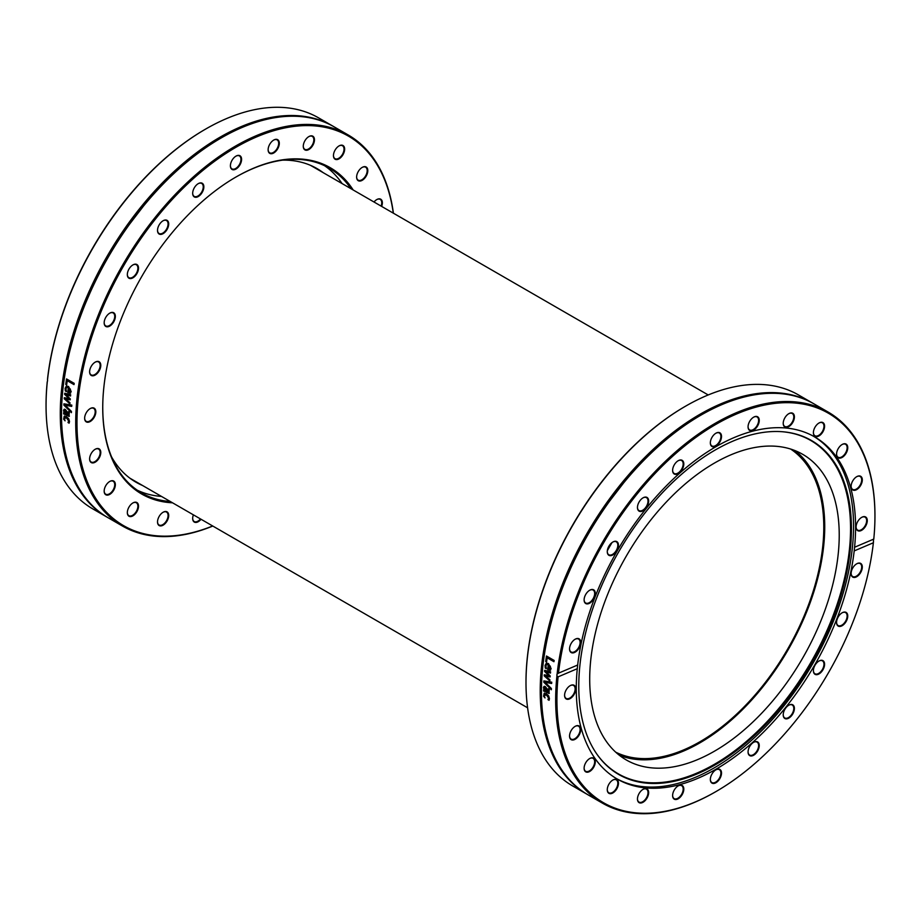<?xml version="1.0" encoding="UTF-8"?>
<svg xmlns="http://www.w3.org/2000/svg" width="921" height="921" viewBox="0 0 921 921"><rect width="100%" height="100%" fill="white"/><g stroke="black" fill="none" stroke-linecap="round" stroke-linejoin="round"><path stroke-width="1.38" d="M685.316 406.322A224.885 129.838 120 0 0 685.005 406.506A224.885 129.838 120 0 0 525.995 681.931A224.885 129.838 120 0 0 525.995 682.288M586.976 794.213L572.747 786.004A225.772 130.356 -60 0 1 525.995 682.657A225.772 130.356 -60 0 1 685.638 406.138A225.772 130.356 -60 0 1 798.519 394.959L812.748 403.168A225.772 130.356 120 0 0 586.976 533.512A225.772 130.356 120 0 0 586.976 794.213A225.772 130.356 120 0 0 587.586 794.57M813.358 403.525A225.772 130.356 120 0 0 812.748 403.168M556.94 675.761A2.671 1.75 66.4 0 1 556.894 674.863A2.671 1.75 66.4 0 1 557.113 674.103L558.483 673.182A224.885 129.838 -60 0 1 727.083 418.364A224.885 129.838 -60 0 1 874.95 516.163A224.885 129.838 -60 0 1 873.776 539.084L873.672 539.464A2.671 1.704 -112.5 0 0 873.499 541.111L873.384 542.757A224.885 129.838 -60 0 1 715.939 791.588A224.885 129.838 -60 0 1 558.091 676.866L556.94 675.761A225.772 130.356 120 0 0 602.415 803.135A225.772 130.356 120 0 0 715.306 791.956A225.772 130.356 120 0 0 715.617 791.772M874.95 515.806A225.772 130.356 120 0 0 874.95 515.438A225.772 130.356 120 0 0 828.186 412.09A225.772 130.356 120 0 0 664.306 462.365A225.772 130.356 120 0 0 557.113 674.103M828.186 412.09L813.968 403.87A225.772 130.356 120 0 0 609.679 501.024A225.772 130.356 120 0 0 588.197 794.927L602.415 803.135M551.391 688.528A225.772 130.356 120 0 0 551.345 689.748A2129.156 1504.995 -158.2 0 1 543.804 682.208A225.772 130.356 -60 0 1 543.874 680.895A2129.156 675.588 -11.1 0 0 551.737 682.173A225.772 130.356 120 0 0 551.644 683.486A2253.779 737.629 169.1 0 1 545.14 682.334A2253.779 1578.698 21.3 0 0 551.391 688.528M546.59 662.038L545.692 661.508A225.772 130.356 -60 0 1 546.475 656.005L554.143 660.438A225.772 130.356 120 0 0 553.947 661.704L547.189 657.801A225.772 130.356 120 0 0 546.59 662.038M550.274 670.269L547.684 669.613A225.772 130.356 -60 0 1 548.26 664.732L546.729 664.432L545.911 665.871L546.349 668.623A225.772 130.356 120 0 0 546.337 668.692L545.278 668.082L545.059 665.399L546.326 663.143L548.479 663.557L551.149 668.6L550.194 670.304M549.906 679.779A225.772 130.356 120 0 0 549.825 680.941A3731.351 2432.476 -162.2 0 1 544.196 675.876A225.772 130.356 -60 0 1 544.276 674.794A2479.24 789.804 -8.9 0 0 548.858 675.657A2499.318 1652.573 -157.6 0 1 544.576 671.409A225.772 130.356 -60 0 1 544.679 670.327A3672.43 1260.285 -5.6 0 0 550.608 671.858A225.772 130.356 120 0 0 550.482 673.09A4541.186 1651.595 175.3 0 1 545.911 671.754A2645.814 1736.511 21.9 0 0 550.217 675.968A225.772 130.356 120 0 0 550.125 676.935A2518.463 810.745 171.1 0 1 545.543 676.049A5119.827 3239.767 15.8 0 0 549.906 679.779M549.031 693.398L543.563 690.98A225.772 130.356 -60 0 1 543.574 689.852L544.184 690.197L543.448 687.573L544 686.421L545.336 686.582L546.982 688.781L547.362 692.039L548.421 692.189L548.294 688.908A225.772 130.356 -60 0 1 548.294 688.85L549.284 689.415L548.881 693.513M547.546 692.143L548.732 692.016L548.605 688.747M543.597 696.276L544.161 693.306L546.418 693.743L548.651 695.896L549.446 698.578L549.043 700.271L547.949 699.638A225.772 130.356 -60 0 1 547.949 699.58L548.605 698.072L546.418 694.906L544.276 695.574L545.002 697.876A225.772 130.356 120 0 0 545.013 697.945L543.597 696.276L544.472 693.122M544.864 694.492L544.276 695.574M558.276 673.263L577.674 665.02L577.283 668.704L558.091 676.866M551.667 683.278A2257.336 739.747 169.1 0 1 545.451 682.173L545.14 682.334M551.368 689.288A2132.472 1506.86 -158.3 0 1 544.127 682.047A225.334 130.091 -60 0 1 544.173 680.953M546.637 661.762L546.003 661.393A225.334 130.091 -60 0 1 546.74 656.166M553.993 661.439L547.189 657.801M550.067 669.014L550.39 666.274L548.997 665.158A225.772 130.356 120 0 0 548.559 668.888L549.849 669.107M549.756 669.153L550.079 666.401L548.997 665.158M546.234 668.324L545.37 665.273L546.475 663.097M550.585 670.143L548.007 669.475A225.334 130.091 -60 0 1 548.571 664.605L546.89 664.375M550.148 676.739A2522.538 813.059 171.1 0 1 545.854 675.91L545.543 676.049M550.505 672.86A4549.256 1655.843 175.3 0 1 546.222 671.616L545.911 671.754M548.858 675.657L549.169 675.519A2503.359 1654.68 -157.7 0 1 544.887 671.271A225.334 130.091 -60 0 1 544.967 670.407M549.86 680.538A3737.809 2435.941 -162.2 0 1 544.507 675.726A225.334 130.091 -60 0 1 544.576 674.851M544.334 688.494L544.99 690.669L546.59 691.59L545.37 687.791L544.334 688.494L545.681 687.63L544.656 688.321L545.681 687.63L546.383 689.438M546.706 689.265L546.59 691.59M549.342 693.225L543.874 690.796A225.334 130.091 -60 0 1 543.885 690.025M547.857 691.97L548.732 692.016L547.857 691.97M544.184 690.197L544.311 686.249M544.783 697.439L543.92 696.092M549.181 699.983L548.271 699.453L548.916 697.888L546.729 694.722L544.599 695.39M873.384 542.757L854.193 550.919L854.584 547.247L873.776 539.084M854.481 547.281L854.584 547.247A197.508 114.031 120 0 0 855.586 527.342A197.508 114.031 120 0 0 814.682 436.922A197.508 114.031 120 0 0 671.754 480.497A197.508 114.031 120 0 0 577.674 665.02M577.283 668.704A197.508 114.031 120 0 0 617.185 779.016A197.508 114.031 120 0 0 760.113 735.453A197.508 114.031 120 0 0 854.193 550.919M672.802 793.775A7.909 4.57 120 0 0 672.618 795.548A7.909 4.57 120 0 0 678.213 798.783A7.909 4.57 120 0 0 683.808 789.09A7.909 4.57 120 0 0 678.213 785.866A7.909 4.57 120 0 0 672.802 793.775M608.908 784.197A7.909 4.57 120 0 0 607.273 789.711A7.909 4.57 120 0 0 612.868 792.946A7.909 4.57 120 0 0 618.463 783.253A7.909 4.57 120 0 0 612.868 780.029A7.909 4.57 120 0 0 608.908 784.197M573.691 727.417A7.909 4.57 120 0 0 569.546 736.052A7.909 4.57 120 0 0 575.141 739.275A7.909 4.57 120 0 0 580.737 729.582A7.909 4.57 120 0 0 575.141 726.358A7.909 4.57 120 0 0 573.691 727.417M855.275 577.329A7.909 4.57 120 0 0 862.263 567.889A7.909 4.57 120 0 0 856.726 563.79A7.909 4.57 120 0 0 851.131 573.484A7.909 4.57 120 0 0 855.275 577.329M815.039 674.333A7.909 4.57 120 0 0 824.168 666.965A7.909 4.57 120 0 0 818.999 661.025A7.909 4.57 120 0 0 813.404 670.707A7.909 4.57 120 0 0 815.039 674.333M748.255 753.551A7.909 4.57 120 0 0 754.633 754.564A7.909 4.57 120 0 0 759.226 744.985A7.909 4.57 120 0 0 753.654 742.303A7.909 4.57 120 0 0 748.059 751.997A7.909 4.57 120 0 0 748.255 753.551M710.344 779.511A7.909 4.57 120 0 0 715.928 782.735A7.909 4.57 120 0 0 721.523 773.053A7.909 4.57 120 0 0 715.928 769.818A7.909 4.57 120 0 0 710.344 779.511M783.967 717.678A7.909 4.57 120 0 0 790.725 716.619A7.909 4.57 120 0 0 794.316 707.351A7.909 4.57 120 0 0 788.813 705.198A7.909 4.57 120 0 0 783.218 714.88A7.909 4.57 120 0 0 783.967 717.678M839.365 626.453A7.909 4.57 120 0 0 847.562 617.795A7.909 4.57 120 0 0 842.162 612.787A7.909 4.57 120 0 0 836.567 622.481A7.909 4.57 120 0 0 839.365 626.453M570.18 685.661L570.18 685.661A7.909 4.57 120 0 0 564.585 695.355A7.909 4.57 120 0 0 570.18 698.578A7.909 4.57 120 0 0 575.775 688.896A7.909 4.57 120 0 0 570.18 685.661M586.907 761.022A7.909 4.57 120 0 0 584.11 768.229A7.909 4.57 120 0 0 589.705 771.464A7.909 4.57 120 0 0 595.3 761.771A7.909 4.57 120 0 0 589.705 758.547A7.909 4.57 120 0 0 586.907 761.022M638.207 795.376A7.909 4.57 120 0 0 637.459 799.037A7.909 4.57 120 0 0 643.054 802.26A7.909 4.57 120 0 0 648.649 792.578A7.909 4.57 120 0 0 643.054 789.343A7.909 4.57 120 0 0 638.207 795.376M616.161 778.418A197.508 114.031 120 0 0 767.999 724.217A197.508 114.031 120 0 0 853.548 526.167A197.508 114.031 120 0 0 813.657 436.347M678.052 785.958A7.472 4.306 -60 0 1 681.632 785.671A7.472 4.306 -60 0 1 681.632 794.293A7.472 4.306 -60 0 1 674.16 798.611A7.472 4.306 -60 0 1 672.618 795.364M642.893 789.435A7.472 4.306 -60 0 1 646.473 789.159A7.472 4.306 -60 0 1 646.473 797.782A7.472 4.306 -60 0 1 639.013 802.087A7.472 4.306 -60 0 1 637.459 798.852M612.707 780.122A7.472 4.306 -60 0 1 616.287 779.834A7.472 4.306 -60 0 1 616.287 788.457A7.472 4.306 -60 0 1 608.816 792.774A7.472 4.306 -60 0 1 607.273 789.527M589.544 758.639A7.472 4.306 -60 0 1 593.124 758.351A7.472 4.306 -60 0 1 593.124 766.974A7.472 4.306 -60 0 1 585.652 771.291A7.472 4.306 -60 0 1 584.11 768.045M574.98 726.45A7.472 4.306 -60 0 1 578.561 726.174A7.472 4.306 -60 0 1 578.561 734.785A7.472 4.306 -60 0 1 571.101 739.103A7.472 4.306 -60 0 1 569.558 735.856M570.018 685.754A7.472 4.306 -60 0 1 573.599 685.477A7.472 4.306 -60 0 1 573.599 694.1A7.472 4.306 -60 0 1 566.127 698.406A7.472 4.306 -60 0 1 564.585 695.171M574.98 639.335A7.472 4.306 -60 0 1 576.201 638.84A7.472 4.306 -60 0 1 578.561 639.047A7.472 4.306 -60 0 1 578.561 647.67A7.472 4.306 -60 0 1 571.101 651.976A7.472 4.306 -60 0 1 569.558 648.741M589.544 590.338A7.472 4.306 -60 0 1 592.03 589.716A7.472 4.306 -60 0 1 593.124 590.05A7.472 4.306 -60 0 1 593.124 598.673A7.472 4.306 -60 0 1 585.652 602.979A7.472 4.306 -60 0 1 584.11 599.744M612.707 542.101A7.472 4.306 -60 0 1 616.287 541.824A7.472 4.306 -60 0 1 616.287 550.436A7.472 4.306 -60 0 1 608.816 554.753A7.472 4.306 -60 0 1 607.273 551.506M590.764 527.088L591.996 527.791L590.764 527.088M642.893 497.927A7.472 4.306 -60 0 1 646.473 497.639A7.472 4.306 -60 0 1 647.313 498.422A7.472 4.306 -60 0 1 645.955 507.091A7.472 4.306 -60 0 1 639.013 510.579A7.472 4.306 -60 0 1 637.459 507.333M678.052 460.822A7.472 4.306 -60 0 1 681.632 460.535A7.472 4.306 -60 0 1 682.991 462.48A7.472 4.306 -60 0 1 680.538 470.758A7.472 4.306 -60 0 1 674.16 473.463A7.472 4.306 -60 0 1 672.618 470.228M715.778 433.307A7.472 4.306 -60 0 1 719.347 433.02A7.472 4.306 -60 0 1 720.901 436.439A7.472 4.306 -60 0 1 717.643 443.957A7.472 4.306 -60 0 1 711.887 445.948A7.472 4.306 -60 0 1 710.344 442.713M753.493 417.259A7.472 4.306 -60 0 1 757.074 416.971A7.472 4.306 -60 0 1 758.443 422.071A7.472 4.306 -60 0 1 749.613 429.911A7.472 4.306 -60 0 1 748.071 426.665M788.652 413.782A7.472 4.306 -60 0 1 792.233 413.494A7.472 4.306 -60 0 1 793.073 420.367A7.472 4.306 -60 0 1 784.761 426.423A7.472 4.306 -60 0 1 783.218 423.188M818.838 423.096A7.472 4.306 -60 0 1 822.418 422.808A7.472 4.306 -60 0 1 822.418 431.431A7.472 4.306 -60 0 1 814.947 435.748A7.472 4.306 -60 0 1 813.404 432.502M842.001 444.578A7.472 4.306 -60 0 1 845.582 444.29A7.472 4.306 -60 0 1 844.488 454.514A7.472 4.306 -60 0 1 838.11 457.23A7.472 4.306 -60 0 1 836.567 453.984M856.565 476.767A7.472 4.306 -60 0 1 860.145 476.479A7.472 4.306 -60 0 1 861.503 481.579A7.472 4.306 -60 0 1 857.773 488.049A7.472 4.306 -60 0 1 852.673 489.408A7.472 4.306 -60 0 1 851.131 486.173M861.526 517.452A7.472 4.306 -60 0 1 865.107 517.176A7.472 4.306 -60 0 1 866.247 523.163A7.472 4.306 -60 0 1 861.377 529.736A7.472 4.306 -60 0 1 857.635 530.105A7.472 4.306 -60 0 1 856.093 526.87M856.565 563.882A7.472 4.306 -60 0 1 860.145 563.606A7.472 4.306 -60 0 1 860.985 570.479A7.472 4.306 -60 0 1 855.045 576.742A7.472 4.306 -60 0 1 852.673 576.534A7.472 4.306 -60 0 1 851.131 573.299M842.001 612.879A7.472 4.306 -60 0 1 845.582 612.603A7.472 4.306 -60 0 1 846.031 620.363A7.472 4.306 -60 0 1 839.204 625.866A7.472 4.306 -60 0 1 838.11 625.532A7.472 4.306 -60 0 1 836.567 622.297M818.838 661.117A7.472 4.306 -60 0 1 822.418 660.829A7.472 4.306 -60 0 1 822.418 669.452A7.472 4.306 -60 0 1 814.947 673.758A7.472 4.306 -60 0 1 813.404 670.523M788.652 705.29A7.472 4.306 -60 0 1 792.233 705.002A7.472 4.306 -60 0 1 792.233 713.625A7.472 4.306 -60 0 1 784.761 717.943A7.472 4.306 -60 0 1 783.921 717.16A7.472 4.306 -60 0 1 783.218 714.696M753.493 742.395A7.472 4.306 -60 0 1 757.074 742.119A7.472 4.306 -60 0 1 757.074 750.742A7.472 4.306 -60 0 1 749.613 755.047A7.472 4.306 -60 0 1 748.243 753.102A7.472 4.306 -60 0 1 748.071 751.812M592.502 589.486A7.909 4.57 120 0 0 589.705 590.234A7.909 4.57 120 0 0 584.11 599.928A7.909 4.57 120 0 0 592.502 600.676A7.909 4.57 120 0 0 592.502 589.486M647.9 498.261A7.909 4.57 120 0 0 643.054 497.835A7.909 4.57 120 0 0 637.459 507.517A7.909 4.57 120 0 0 644.504 509.693A7.909 4.57 120 0 0 647.9 498.261M721.523 436.439A7.909 4.57 120 0 0 715.928 433.204A7.909 4.57 120 0 0 710.344 442.897A7.909 4.57 120 0 0 715.928 446.132A7.909 4.57 120 0 0 721.523 436.439M793.66 420.575A7.909 4.57 120 0 0 793.66 414.116A7.909 4.57 120 0 0 788.813 413.679A7.909 4.57 120 0 0 783.218 423.372A7.909 4.57 120 0 0 787.363 427.217A7.909 4.57 120 0 0 793.66 420.575M844.96 454.928A7.909 4.57 120 0 0 847.562 446.155A7.909 4.57 120 0 0 842.162 444.486A7.909 4.57 120 0 0 836.567 454.168A7.909 4.57 120 0 0 844.96 454.928M861.688 530.277A7.909 4.57 120 0 0 867.283 520.595A7.909 4.57 120 0 0 861.688 517.36A7.909 4.57 120 0 0 856.093 527.054A7.909 4.57 120 0 0 861.688 530.277M858.165 488.533A7.909 4.57 120 0 0 862.263 479.081A7.909 4.57 120 0 0 856.726 476.675A7.909 4.57 120 0 0 851.131 486.357A7.909 4.57 120 0 0 858.165 488.533M822.948 431.742A7.909 4.57 120 0 0 824.168 424.005A7.909 4.57 120 0 0 818.999 423.004A7.909 4.57 120 0 0 813.404 432.686A7.909 4.57 120 0 0 816.858 436.669A7.909 4.57 120 0 0 822.948 431.742M759.065 422.175A7.909 4.57 120 0 0 753.654 417.167A7.909 4.57 120 0 0 748.059 426.849A7.909 4.57 120 0 0 752.929 430.452A7.909 4.57 120 0 0 759.065 422.175M683.612 462.388A7.909 4.57 120 0 0 678.213 460.719A7.909 4.57 120 0 0 672.618 470.412A7.909 4.57 120 0 0 678.938 473.164A7.909 4.57 120 0 0 683.612 462.388M616.828 541.617A7.909 4.57 120 0 0 612.868 542.009A7.909 4.57 120 0 0 607.273 551.702A7.909 4.57 120 0 0 615.009 553.199A7.909 4.57 120 0 0 616.828 541.617M576.592 638.621A7.909 4.57 120 0 0 575.141 639.232A7.909 4.57 120 0 0 569.546 648.925A7.909 4.57 120 0 0 574.658 652.413A7.909 4.57 120 0 0 580.656 643.641A7.909 4.57 120 0 0 576.592 638.621M715.778 769.91A7.472 4.306 -60 0 1 719.347 769.634A7.472 4.306 -60 0 1 719.347 778.257A7.472 4.306 -60 0 1 711.887 782.562A7.472 4.306 -60 0 1 710.344 779.327M851.43 528.781A192.8 111.314 120 0 0 783.449 431.822A192.8 111.314 120 0 0 618.705 551.84A192.8 111.314 120 0 0 597.142 754.518A192.8 111.314 120 0 0 750.488 739.091A192.8 111.314 120 0 0 851.43 528.781M596.923 754.195A192.466 111.119 120 0 0 749.993 738.308A192.466 111.119 120 0 0 850.555 528.55A192.466 111.119 120 0 0 783.069 431.799M839.227 535.089A176.441 101.874 120 0 0 802.686 454.318A176.441 101.874 120 0 0 626.245 556.192A176.441 101.874 120 0 0 626.245 759.929A176.441 101.874 120 0 0 762.208 712.658A176.441 101.874 120 0 0 839.227 535.089M619.292 755.232A176.441 101.874 120 0 0 752.411 699.2A176.441 101.874 120 0 0 824.732 526.72A176.441 101.874 120 0 0 795.134 450.657M137.068 482.328A181.057 104.534 -60 0 1 133.28 480.555M314.257 167.092A181.057 104.534 -60 0 1 317.676 169.487M142.548 485.494A181.057 104.534 -60 0 1 135.986 482.213A181.057 104.534 -60 0 1 111.51 456.793M282.793 160.127A181.057 104.534 -60 0 1 317.043 168.601A181.057 104.534 -60 0 1 323.156 172.653M205.383 129.228A224.885 129.838 120 0 0 205.061 129.412A224.885 129.838 120 0 0 47.616 378.243L47.501 379.889A2.671 1.715 67.5 0 1 47.547 380.787A2.671 1.715 67.5 0 1 47.328 381.536L47.247 381.916M333.414 126.43A225.772 130.356 120 0 0 332.803 126.073A225.772 130.356 120 0 0 107.032 256.429A225.772 130.356 120 0 0 107.032 517.13L92.814 508.91A225.772 130.356 -60 0 1 46.05 405.562A225.772 130.356 -60 0 1 47.328 381.536L47.224 381.916A224.885 129.838 120 0 0 46.05 404.837A224.885 129.838 120 0 0 46.05 405.194M353.169 189.968A188.437 108.793 120 0 0 235.983 177.016A188.437 108.793 120 0 0 102.738 407.807A188.437 108.793 120 0 0 172.549 502.808M170.316 501.519A187.55 108.287 -60 0 1 141.592 492.942A187.55 108.287 -60 0 1 102.749 407.45M235.672 177.2A187.55 108.287 -60 0 1 329.142 168.094A187.55 108.287 -60 0 1 350.936 188.678M212.67 525.972A224.885 129.838 -60 0 1 77.168 413.575A224.885 129.838 -60 0 1 228.189 151.988A224.885 129.838 -60 0 1 393.29 213.131M158.274 518.281A7.909 4.57 120 0 0 157.514 521.942A7.909 4.57 120 0 0 163.109 525.166A7.909 4.57 120 0 0 168.704 515.484A7.909 4.57 120 0 0 163.109 512.249A7.909 4.57 120 0 0 158.274 518.281M106.963 483.928A7.909 4.57 120 0 0 104.165 491.135A7.909 4.57 120 0 0 109.76 494.37A7.909 4.57 120 0 0 115.355 484.676A7.909 4.57 120 0 0 109.76 481.453A7.909 4.57 120 0 0 106.963 483.928M90.235 408.567L90.235 408.567A7.909 4.57 120 0 0 84.64 418.261A7.909 4.57 120 0 0 90.235 421.496A7.909 4.57 120 0 0 95.83 411.802A7.909 4.57 120 0 0 90.235 408.567M112.558 312.392A7.909 4.57 120 0 0 109.76 313.152A7.909 4.57 120 0 0 104.165 322.834A7.909 4.57 120 0 0 112.558 323.582A7.909 4.57 120 0 0 112.558 312.392M167.956 221.178A7.909 4.57 120 0 0 163.109 220.741A7.909 4.57 120 0 0 157.514 230.434A7.909 4.57 120 0 0 164.56 232.599A7.909 4.57 120 0 0 167.956 221.178M241.59 159.345A7.909 4.57 120 0 0 235.995 156.121A7.909 4.57 120 0 0 230.4 165.803A7.909 4.57 120 0 0 235.995 169.038A7.909 4.57 120 0 0 241.59 159.345M313.716 143.48A7.909 4.57 120 0 0 313.716 137.022A7.909 4.57 120 0 0 308.869 136.584A7.909 4.57 120 0 0 303.274 146.278A7.909 4.57 120 0 0 307.418 150.123A7.909 4.57 120 0 0 313.716 143.48M365.015 177.834A7.909 4.57 120 0 0 367.617 169.061A7.909 4.57 120 0 0 362.218 167.392A7.909 4.57 120 0 0 356.623 177.085A7.909 4.57 120 0 0 365.015 177.834M381.639 206.419A7.909 4.57 120 0 0 376.781 199.581A7.909 4.57 120 0 0 374.018 202.01M343.015 154.647A7.909 4.57 120 0 0 344.224 146.911A7.909 4.57 120 0 0 339.055 145.909A7.909 4.57 120 0 0 333.46 155.603A7.909 4.57 120 0 0 336.913 159.575A7.909 4.57 120 0 0 343.015 154.647M279.121 145.081A7.909 4.57 120 0 0 273.71 140.073A7.909 4.57 120 0 0 268.126 149.766A7.909 4.57 120 0 0 272.984 153.358A7.909 4.57 120 0 0 279.121 145.081M203.668 185.305A7.909 4.57 120 0 0 198.268 183.636A7.909 4.57 120 0 0 192.673 193.318A7.909 4.57 120 0 0 198.994 196.069A7.909 4.57 120 0 0 203.668 185.305M136.884 264.523A7.909 4.57 120 0 0 132.923 264.914A7.909 4.57 120 0 0 127.328 274.608A7.909 4.57 120 0 0 135.065 276.104A7.909 4.57 120 0 0 136.884 264.523M96.647 361.527A7.909 4.57 120 0 0 95.197 362.149A7.909 4.57 120 0 0 89.613 371.831A7.909 4.57 120 0 0 94.713 375.319A7.909 4.57 120 0 0 100.711 366.546A7.909 4.57 120 0 0 96.647 361.527M93.758 450.323A7.909 4.57 120 0 0 89.613 458.957A7.909 4.57 120 0 0 95.197 462.181A7.909 4.57 120 0 0 100.792 452.499A7.909 4.57 120 0 0 95.197 449.264A7.909 4.57 120 0 0 93.758 450.323M128.975 507.114A7.909 4.57 120 0 0 127.328 512.629A7.909 4.57 120 0 0 132.923 515.852A7.909 4.57 120 0 0 138.518 506.159A7.909 4.57 120 0 0 132.923 502.935A7.909 4.57 120 0 0 128.975 507.114M193.398 514.851A7.909 4.57 120 0 0 192.857 516.681A7.909 4.57 120 0 0 192.673 518.454A7.909 4.57 120 0 0 201.031 519.26M342.082 183.578A187.55 108.287 120 0 0 324.606 165.722M137.264 490.202A187.55 108.287 120 0 0 161.463 496.419M47.501 379.889A225.772 130.356 -60 0 1 205.694 129.044A225.772 130.356 -60 0 1 318.585 117.865L332.803 126.073M107.032 517.13A225.772 130.356 120 0 0 107.642 517.475M393.405 213.2A225.772 130.356 120 0 0 348.253 134.996A225.772 130.356 120 0 0 122.47 265.34A225.772 130.356 120 0 0 122.481 526.041A225.772 130.356 120 0 0 212.786 526.041M348.253 134.996L334.024 126.787A225.772 130.356 120 0 0 129.746 223.941A225.772 130.356 120 0 0 108.252 517.832L122.481 526.041M63.653 419.182L64.217 416.211L66.473 416.649L68.718 418.802L69.512 421.496L69.098 423.176L68.016 422.543A225.772 130.356 -60 0 1 68.004 422.486L68.661 420.978L66.473 417.812L64.343 418.479L65.069 420.782A225.772 130.356 120 0 0 65.069 420.851L63.653 419.182L64.539 416.027M64.919 417.397L64.343 418.479M69.087 416.304L63.618 413.886A225.772 130.356 -60 0 1 63.63 412.758L64.24 413.115L63.514 410.478L64.056 409.327L65.391 409.488L67.037 411.699L67.417 414.945L68.476 415.095L68.35 411.825A225.772 130.356 -60 0 1 68.35 411.756L69.34 412.32L68.948 416.419M67.601 415.049L68.787 414.922L68.661 411.652M69.961 402.684A225.772 130.356 120 0 0 69.881 403.859A3731.351 2432.476 -162.2 0 1 64.251 398.781A225.772 130.356 -60 0 1 64.343 397.699A2479.24 789.804 -8.9 0 0 68.914 398.574A2499.318 1652.573 -157.6 0 1 64.631 394.315A225.772 130.356 -60 0 1 64.735 393.232A3672.43 1260.285 -5.6 0 0 70.664 394.764A225.772 130.356 120 0 0 70.537 395.995A4541.186 1651.595 175.3 0 1 65.967 394.66A2645.814 1736.511 21.9 0 0 70.272 398.885A225.772 130.356 120 0 0 70.192 399.852A2518.463 810.745 171.1 0 1 65.598 398.966A5119.827 3239.767 15.8 0 0 69.961 402.684M70.33 393.175L67.751 392.519A225.772 130.356 -60 0 1 68.315 387.637L66.784 387.338L65.967 388.777L66.404 391.529A225.772 130.356 120 0 0 66.393 391.598L65.333 390.988L65.126 388.305L66.381 386.06L68.534 386.475L71.205 391.506L70.249 393.221M66.657 384.943L65.748 384.425A225.772 130.356 -60 0 1 66.531 378.922L74.198 383.343A225.772 130.356 120 0 0 74.002 384.61L67.245 380.707A225.772 130.356 120 0 0 66.657 384.943M71.447 411.434A225.772 130.356 120 0 0 71.412 412.666A2129.156 1504.995 -158.2 0 1 63.871 405.113A225.772 130.356 -60 0 1 63.929 403.812A2129.156 675.588 -11.1 0 0 71.792 405.09A225.772 130.356 120 0 0 71.711 406.391A2253.779 737.629 169.1 0 1 65.195 405.24A2253.779 1578.698 21.3 0 0 71.447 411.434M71.723 406.184A2257.336 739.747 169.1 0 1 65.506 405.09L65.195 405.24M71.424 412.194A2132.472 1506.86 -158.3 0 1 64.182 404.952A225.334 130.091 -60 0 1 64.24 403.859M66.692 384.667L66.059 384.299A225.334 130.091 -60 0 1 66.796 379.072M74.048 384.345L67.245 380.707M70.123 391.932L70.445 389.18L69.052 388.063A225.772 130.356 120 0 0 68.615 391.793L69.904 392.024M69.812 392.058L70.134 389.307L69.052 388.063M66.289 391.229L65.437 388.178L66.531 386.003M70.641 393.048L68.062 392.381A225.334 130.091 -60 0 1 68.626 387.511L66.945 387.292M70.203 399.645A2522.538 813.059 171.1 0 1 65.909 398.816L65.598 398.966M70.56 395.777A4549.256 1655.843 175.3 0 1 66.277 394.522L65.967 394.66M68.914 398.574L69.225 398.425A2503.359 1654.68 -157.7 0 1 64.942 394.176A225.334 130.091 -60 0 1 65.023 393.313M69.915 403.444A3737.809 2435.941 -162.2 0 1 64.574 398.632A225.334 130.091 -60 0 1 64.631 397.757M64.401 411.411L65.046 413.575L66.646 414.496L65.426 410.697L64.401 411.411L65.736 410.536L64.712 411.238L65.736 410.536L66.45 412.343M66.761 412.171L66.646 414.496M69.397 416.131L63.929 413.702A225.334 130.091 -60 0 1 63.94 412.942M67.912 414.876L68.787 414.922L67.912 414.876M64.24 413.115L64.378 409.154M64.838 420.344L63.975 418.997M69.236 422.889L68.327 422.359L68.983 420.793L66.796 417.627L64.654 418.295M200.479 518.937A7.472 4.306 -60 0 1 194.216 521.516A7.472 4.306 -60 0 1 192.673 518.27M162.948 512.352A7.472 4.306 -60 0 1 166.528 512.064A7.472 4.306 -60 0 1 166.528 520.687A7.472 4.306 -60 0 1 159.068 524.993A7.472 4.306 -60 0 1 157.526 521.758M132.762 503.027A7.472 4.306 -60 0 1 136.343 502.751A7.472 4.306 -60 0 1 136.343 511.362A7.472 4.306 -60 0 1 128.882 515.679A7.472 4.306 -60 0 1 127.34 512.433M109.599 481.545A7.472 4.306 -60 0 1 113.179 481.257A7.472 4.306 -60 0 1 113.179 489.88A7.472 4.306 -60 0 1 105.719 494.197A7.472 4.306 -60 0 1 104.177 490.951M95.047 449.356A7.472 4.306 -60 0 1 98.616 449.08A7.472 4.306 -60 0 1 98.616 457.702A7.472 4.306 -60 0 1 91.156 462.008A7.472 4.306 -60 0 1 89.613 458.773M90.074 408.671A7.472 4.306 -60 0 1 93.654 408.383A7.472 4.306 -60 0 1 93.654 417.006A7.472 4.306 -60 0 1 86.183 421.311A7.472 4.306 -60 0 1 84.64 418.076M95.047 362.241A7.472 4.306 -60 0 1 96.256 361.746A7.472 4.306 -60 0 1 98.616 361.953A7.472 4.306 -60 0 1 98.616 370.576A7.472 4.306 -60 0 1 91.156 374.893A7.472 4.306 -60 0 1 89.613 371.647M109.599 313.244A7.472 4.306 -60 0 1 112.086 312.622A7.472 4.306 -60 0 1 113.179 312.956A7.472 4.306 -60 0 1 113.179 321.579A7.472 4.306 -60 0 1 105.719 325.896A7.472 4.306 -60 0 1 104.177 322.649M132.762 265.006A7.472 4.306 -60 0 1 136.343 264.73A7.472 4.306 -60 0 1 136.343 273.353A7.472 4.306 -60 0 1 128.882 277.658A7.472 4.306 -60 0 1 127.34 274.423M110.819 249.994L112.051 250.696L110.819 249.994M162.948 220.833A7.472 4.306 -60 0 1 166.528 220.556A7.472 4.306 -60 0 1 167.369 221.328A7.472 4.306 -60 0 1 166.01 229.997A7.472 4.306 -60 0 1 159.068 233.485A7.472 4.306 -60 0 1 157.526 230.25M198.107 183.728A7.472 4.306 -60 0 1 201.687 183.44A7.472 4.306 -60 0 1 203.057 185.386A7.472 4.306 -60 0 1 200.594 193.663A7.472 4.306 -60 0 1 194.216 196.38A7.472 4.306 -60 0 1 192.673 193.134M235.834 156.213A7.472 4.306 -60 0 1 239.414 155.925A7.472 4.306 -60 0 1 240.957 159.345A7.472 4.306 -60 0 1 237.699 166.862A7.472 4.306 -60 0 1 231.942 168.865A7.472 4.306 -60 0 1 230.4 165.619M273.56 140.165A7.472 4.306 -60 0 1 277.129 139.888A7.472 4.306 -60 0 1 278.499 144.988A7.472 4.306 -60 0 1 269.669 152.817A7.472 4.306 -60 0 1 268.126 149.57M308.708 136.688A7.472 4.306 -60 0 1 312.288 136.4A7.472 4.306 -60 0 1 313.128 143.273A7.472 4.306 -60 0 1 304.816 149.329A7.472 4.306 -60 0 1 303.274 146.094M338.893 146.002A7.472 4.306 -60 0 1 342.474 145.725A7.472 4.306 -60 0 1 342.474 154.337A7.472 4.306 -60 0 1 335.002 158.654A7.472 4.306 -60 0 1 333.46 155.407M362.057 167.484A7.472 4.306 -60 0 1 365.637 167.208A7.472 4.306 -60 0 1 364.543 177.431A7.472 4.306 -60 0 1 358.165 180.136A7.472 4.306 -60 0 1 356.623 176.901M376.62 199.673A7.472 4.306 -60 0 1 380.2 199.385A7.472 4.306 -60 0 1 381.098 206.097M790.667 449.057A175.105 101.103 -60 0 1 787.524 649.305A175.105 101.103 -60 0 1 615.677 752.158M612.039 542.55A180.62 104.28 120 0 0 607.33 550.712M310.412 165.296A180.62 104.28 -60 0 1 311.344 165.826L708.214 394.959M527.595 707.8L130.724 478.667A180.62 104.28 -60 0 1 129.803 478.126M525.995 681.931L525.995 682.657M685.005 406.506L685.638 406.138M715.939 791.588L715.306 791.956M874.95 516.163L874.95 515.438M583.304 540.017L584.524 540.731M623.436 483.157L609.679 501.024M565.851 579.516L570.191 569.431M46.05 404.837L46.05 405.562M205.061 129.412L205.694 129.044M103.359 262.922L104.58 263.636M143.492 206.074L129.746 223.941M85.906 302.422L90.246 292.337"/></g></svg>
